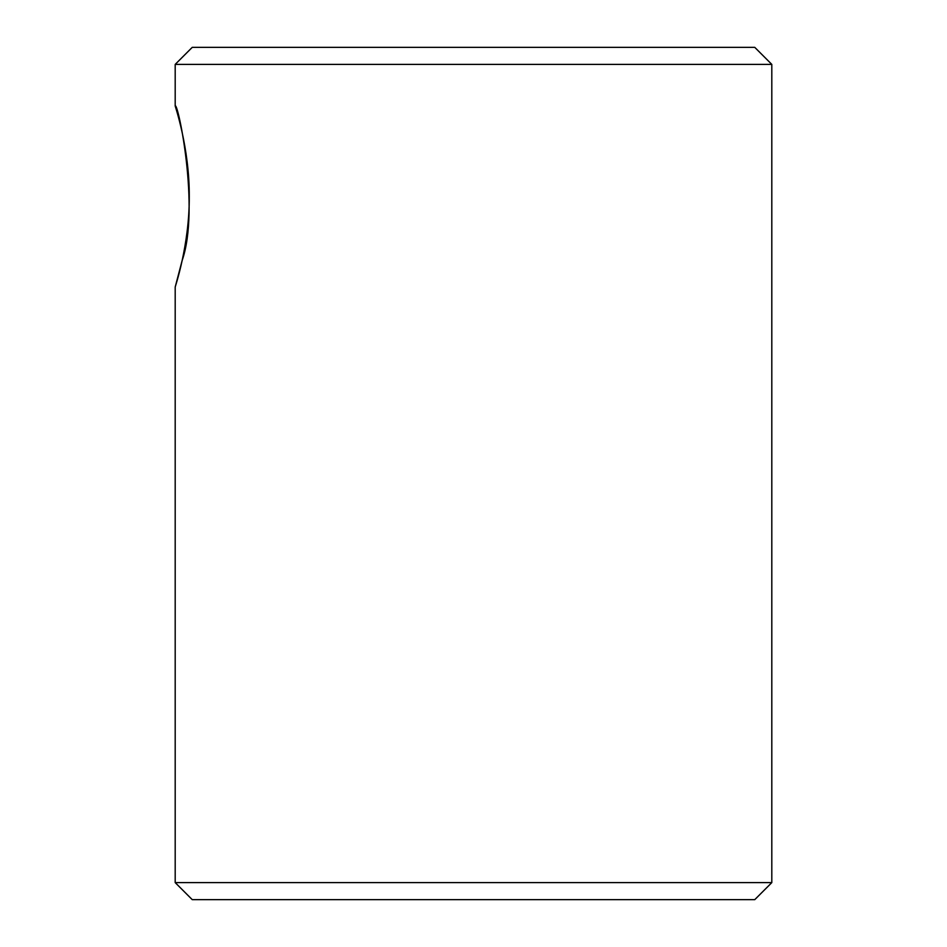 <?xml version="1.0" encoding="UTF-8"?>
<svg xmlns="http://www.w3.org/2000/svg" width="947" height="947" viewBox="0 0 947 947"><rect width="100%" height="100%" fill="white"/><g stroke="black" fill="none" stroke-linecap="round" stroke-linejoin="round"><path stroke-width="1.42" d="M175.195 287.059L175.195 882.604L771.805 882.604L771.805 64.396L175.195 64.396L175.195 105.946C177.918 101.672 200.16 208.707 182.155 260.496L175.195 287.059C174.721 288.03 189.566 245.273 189.27 196.455C189.566 147.85 174.721 104.951 175.195 105.946M175.195 882.604L192.241 899.65L754.759 899.65L771.805 882.604M175.195 64.396L192.241 47.35L754.759 47.35L771.805 64.396"/></g></svg>
